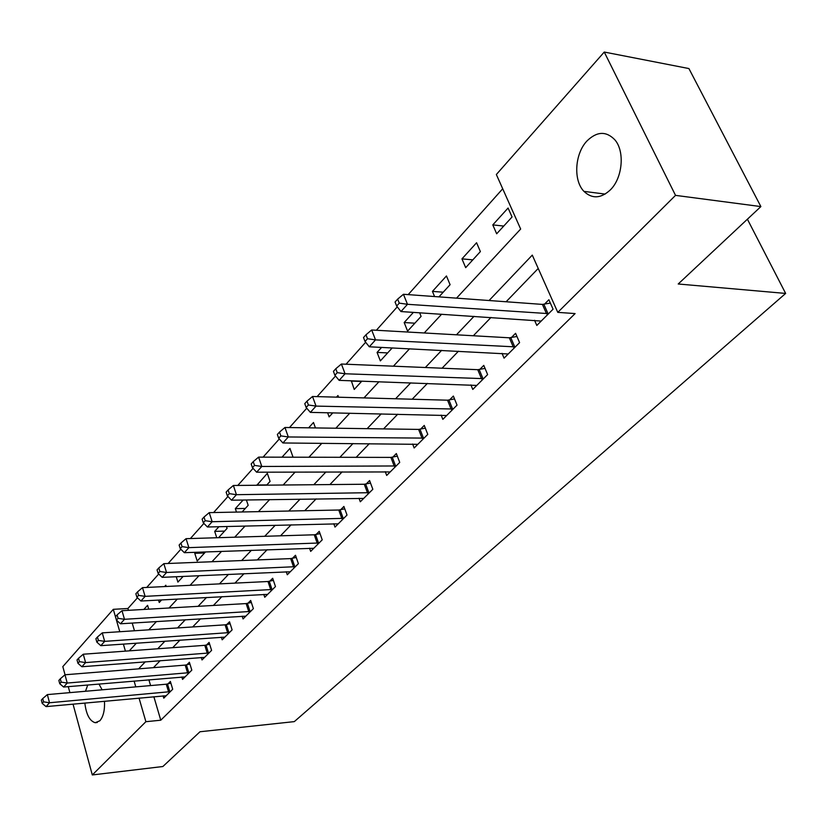 <?xml version="1.0" encoding="UTF-8"?>
<svg xmlns="http://www.w3.org/2000/svg" width="827" height="827" viewBox="0 0 827 827"><rect width="100%" height="100%" fill="white"/><g stroke="black" fill="none" stroke-linecap="round" stroke-linejoin="round"><path stroke-width="1.24" d="M610.429 189.817C600.95 198.583 592.122 199.1 583.955 191.378C573.142 180.493 574.755 153.615 587.036 140.9C596.949 131.297 606.222 130.935 614.854 139.815C624.985 151.341 622.607 177.888 610.429 189.817M104.491 701.244C104.884 710.176 103.334 716.689 99.84 720.793L95.208 722.705C89.688 721.051 86.225 714.497 84.84 703.053M85.491 691.258L87.755 684.994M65.044 674.77L62.821 666.614L113.299 609.323L119.791 631.725M137.478 597.797L127.927 608.496L113.299 609.323M502.713 188.773L408.187 294.629M397.291 306.838L376.368 330.262M365.648 342.264L346.048 364.221M335.514 376.016L317.113 396.619M306.765 408.218L289.491 427.559M279.309 438.961L263.079 457.135M253.062 468.351L237.804 485.439M227.952 496.479L213.593 512.554M203.897 523.408L190.386 538.542M180.844 549.231L168.119 563.487M158.722 574.01L146.73 587.439M456.525 298.154L520.659 229.038L496.355 174.518L604.258 52.049L675.525 195.368L557.791 312.368L532.278 255.109L489.067 300.521M675.525 195.368L760.881 206.585L688.912 68.558L604.258 52.049M127.927 608.496L128.464 610.326M132.206 623.051L134.47 630.763M148.726 609.168L147.578 605.333L143.846 609.447M158.526 600.071L159.26 602.49L161.627 599.906M166.196 586.488L165.814 585.237L164.614 586.56M176.234 576.708L177.908 582.115L183.139 576.398M195.72 552.281L194.769 553.325L197.208 561.016L205.53 551.929M218.566 537.684L227.074 528.391L226.453 526.499M216.746 537.746L214.689 531.379L218.938 526.696M242.094 511.975L248.172 505.328L246.374 499.963M236.481 512.089L235.333 508.626L243.148 500.015M266.625 485.17L270.078 481.397L267.317 473.375L256.835 485.263M292.22 457.197L292.82 456.545L289.957 448.42L282.017 457.176M315.449 427.931L313.485 422.494L308.636 427.828M327.606 412.745L329.125 416.88L332.805 412.849M338.574 397.208L337.954 395.533L336.475 397.146M351.33 380.782L354.225 389.445L361.823 381.144M381.629 347.392L377.071 352.416L380.358 360.892L392.225 347.919M413.407 312.368L404.176 322.54L407.597 331.12L421.088 316.39L419.63 312.771M438.951 296.872L450.095 284.695L446.446 275.96L432.438 291.393L434.568 296.552M465.684 267.659L480.384 251.584L476.579 242.745L461.952 258.872L465.684 267.659M496.676 233.783L512.058 216.974L508.078 208.032L492.789 224.892L496.676 233.783M153.863 696.716L160.769 720.203L575.106 313.578L557.791 312.368M538.222 268.455L506.114 301.762M491 317.444L473.344 335.752M458.468 351.196L442.063 368.211M427.414 383.408L412.166 399.234M397.735 414.203L383.563 428.903M369.349 443.654L356.168 457.331M342.161 471.866L329.911 484.57M316.1 498.898L304.708 510.714M291.104 524.825L280.518 535.813M267.111 549.728L257.269 559.931M244.058 573.649L234.92 583.128M221.884 596.649L213.397 605.447M200.547 618.782L192.67 626.949M179.997 640.098L172.698 647.675M160.19 660.649L153.429 667.668M148.891 679.794L150.586 685.573M163.095 695.869L163.777 698.153L172.709 689.232L170.383 681.448L167.953 683.888M181.837 676.993L182.56 679.391L191.812 670.139L189.393 662.262L186.881 664.794M201.24 657.455L202.015 659.946L211.598 650.373L209.097 642.393L206.492 645.019M221.336 637.193L222.174 639.809L232.108 629.885L229.524 621.801L226.815 624.519M242.177 616.187L243.066 618.927L253.382 608.631L250.695 600.443L247.893 603.265M263.803 594.386L264.754 597.259L275.463 586.57L272.672 578.28L269.767 581.216M286.245 571.736L287.279 574.765L298.392 563.652L295.497 555.258L292.479 558.308M309.556 548.198L310.673 551.392L322.23 539.835L319.222 531.337L316.09 534.5M333.798 523.718L334.997 527.078L347.02 515.066L343.898 506.455L340.631 509.742M359.011 498.236L360.314 501.782L372.832 489.274L369.586 480.549L366.185 483.981M385.268 471.69L386.685 475.442L399.73 462.407L396.35 453.558L392.804 457.135M412.621 444.006L414.162 447.986L427.776 434.382L424.251 425.419L420.55 429.151M441.142 415.102L442.838 419.341L457.042 405.137L453.361 396.061L449.506 399.948M470.925 384.917L472.775 389.424L487.62 374.59L483.774 365.389L479.743 369.452M502.03 353.346L504.067 358.153L519.594 342.636L515.583 333.312L511.365 337.571M534.552 320.287L536.816 325.445L553.077 309.195L548.87 299.746L544.445 304.202M760.881 206.585L678.212 283.992L785.65 293.43L747.401 219.207M785.65 293.43L294.309 721.62L200 731.75L162.878 766.515L92.304 774.951L73.034 704.139M69.902 692.623L68.269 686.648M160.769 720.203L145.883 721.702L92.304 774.951M98.982 684.043L102.114 689.811M134.098 681.055L135.783 686.865M139.039 698.071L145.883 721.702M474.026 316.327L456.452 334.801M441.649 350.359L425.326 367.519M410.75 382.839L395.585 398.769M381.226 413.862L367.136 428.675M352.995 443.53L339.897 457.3M325.972 471.928L313.795 484.725M300.087 499.136L288.768 511.034M275.257 525.238L264.733 536.289M251.418 550.286L241.649 560.551M228.531 574.341L219.455 583.883M206.523 597.476L198.098 606.325M185.341 619.733L177.526 627.941M164.955 641.163L157.709 648.771M145.314 661.807L138.605 668.857M129.27 650.849L136.393 643.168M148.777 629.823L156.468 621.532M169.028 608L177.329 599.058M190.076 585.32L199.018 575.685M211.96 561.74L221.584 551.351M234.723 537.199L245.102 526.013M258.438 511.644L269.602 499.611M283.144 485.015L295.167 472.052M308.926 457.228L321.868 443.282M335.845 428.221L349.769 413.2M363.973 397.901L378.973 381.733M393.404 366.185L409.561 348.777M424.22 332.971L441.628 314.219M123.378 644.088L125.425 651.138M503.746 226.06L492.789 224.892M472.827 259.854L461.952 258.872M443.22 292.2L432.438 291.393M414.854 323.192L404.176 322.54M387.656 352.912L377.071 352.416M361.554 381.433L351.062 381.082M266.852 484.922L256.752 485.015M245.33 508.44L235.333 508.626M224.593 531.099L214.689 531.379M204.579 552.974L194.769 553.325M168.605 691.982L166.279 684.208L47.356 694.597L49.527 702.754L170.269 691.661M43.593 701.844L42.725 698.577L41.35 700.128L42.208 703.395L43.593 701.844L49.527 702.754L46.064 706.609L166.186 695.745M166.279 684.208L170.9 683.174M47.356 694.597L42.725 698.577M42.208 703.395L46.064 706.609M187.595 672.982L185.196 665.104L64.982 674.78L67.235 683.05L189.29 672.661M61.188 682.12L60.288 678.812L58.862 680.425L59.751 683.722L61.188 682.12L67.235 683.05L63.638 687.041L185.052 676.899M185.196 665.104L189.952 664.06M64.982 674.78L60.288 678.812M59.751 683.722L63.638 687.041M207.267 653.299L204.786 645.329L83.269 654.219L85.605 662.592L208.983 652.989M79.444 661.662L78.513 658.302L77.025 659.977L77.955 663.326L79.444 661.662L85.605 662.592L81.873 666.748L204.6 657.372M204.786 645.329L209.686 644.264M83.269 654.219L78.513 658.302M77.955 663.326L81.873 666.748M227.663 632.903L225.089 624.83L102.259 632.872L104.678 641.359L229.399 632.593M98.392 640.408L97.431 637.017L95.891 638.744L96.852 642.145L98.392 640.408L104.678 641.359L100.811 645.67L224.851 637.131M225.089 624.83L230.144 623.744M102.259 632.872L97.431 637.017M96.852 642.145L100.811 645.67M248.803 611.742L246.136 603.576L121.982 610.698L124.495 619.299L250.571 611.442M118.085 618.338L117.083 614.895L115.48 616.694L116.483 620.136L118.085 618.338L124.495 619.299L120.473 623.785L245.846 616.156M246.136 603.576L251.356 602.469M121.982 610.698L117.083 614.895M116.483 620.136L120.473 623.785M270.749 589.785L267.989 581.505L142.492 587.646L145.107 596.36L272.538 589.486M138.564 595.378L137.52 591.894L135.855 593.765L136.9 597.249L138.564 595.378L145.107 596.36L140.921 601.022L267.638 594.375M267.989 581.505L273.386 580.389M142.492 587.646L137.52 591.894M136.9 597.249L140.921 601.022M293.554 566.981L290.68 558.597L163.829 563.652L166.547 572.491L295.353 566.691M159.869 571.498L158.784 567.953L157.058 569.906L158.133 573.442L159.869 571.498L166.547 572.491L162.195 577.349L290.267 571.767M290.68 558.597L296.262 557.46M163.829 563.652L158.784 567.953M158.133 573.442L162.195 577.349M317.237 543.287L314.26 534.79L186.054 538.677L188.876 547.639L319.077 542.988M182.064 546.616L180.937 543.029L179.128 545.065L180.255 548.642L182.064 546.616L188.876 547.639L184.338 552.684L313.784 548.28M314.26 534.79L320.039 533.622M186.054 538.677L180.937 543.029M180.255 548.642L184.338 552.684M341.882 518.632L338.781 510.021L209.21 512.637L212.157 521.723L343.743 518.343M205.189 520.69L204.021 517.051L202.129 519.17L203.308 522.809L205.189 520.69L212.157 521.723L207.422 526.995L338.233 523.842M338.781 510.021L344.766 508.843M209.21 512.637L204.021 517.051M203.308 522.809L207.422 526.995M367.529 492.975L364.304 484.25L233.369 485.48L236.439 494.691L369.421 492.696M229.317 493.636L228.097 489.956L226.133 492.158L227.353 495.849L229.317 493.636L236.439 494.691L231.498 500.19L363.684 498.423M364.304 484.25L370.517 483.051M233.369 485.48L228.097 489.956M227.353 495.849L231.498 500.19M394.262 466.242L390.892 457.403L258.593 457.124L261.797 466.469L396.164 465.963M254.509 465.394L253.238 461.652L251.181 463.968L252.462 467.7L254.509 465.394L261.797 466.469L256.639 472.207L390.189 471.938M390.892 457.403L397.342 456.173M258.593 457.124L253.238 461.652M252.462 467.7L256.639 472.207M422.121 438.362L418.617 429.409L284.953 427.487L288.303 436.966L424.055 438.103M280.849 435.87L279.516 432.076L277.365 434.495L278.699 438.289L280.849 435.87L288.303 436.966L282.906 442.972L417.821 444.326M418.617 429.409L425.326 428.169M284.953 427.487L279.516 432.076M278.699 438.289L282.906 442.972M451.201 409.272L447.541 400.196L312.523 396.495L316.028 406.098L453.165 409.024M308.399 404.992L307.003 401.147L304.76 403.669L306.145 407.515L308.399 404.992L316.028 406.098L310.383 412.384L446.663 415.516M447.541 400.196L454.53 398.934M312.523 396.495L307.003 401.147M306.145 407.515L310.383 412.384M481.572 378.89L477.758 369.69L341.406 364.025L345.066 373.773L483.568 378.642M337.251 372.646L335.793 368.739L333.436 371.385L334.894 375.282L337.251 372.646L345.066 373.773L339.153 380.358L476.765 385.434M477.758 369.69L485.035 368.408M341.406 364.025L335.793 368.739M334.894 375.282L339.153 380.358M513.34 347.113L509.349 337.798L371.674 329.994L375.52 339.876L515.355 346.885M367.508 338.729L365.979 334.77L363.508 337.55L365.038 341.499L367.508 338.729L375.52 339.876L369.307 346.792L508.243 353.987M509.349 337.798L516.947 336.486M371.674 329.994L365.979 334.77M365.038 341.499L369.307 346.792M546.585 313.857L542.409 304.408L403.442 294.278L407.484 304.305L548.632 313.64M399.265 303.127L397.653 299.116L395.068 302.031L396.66 306.042L399.265 303.127L407.484 304.305L400.961 311.552L541.189 321.072M542.409 304.408L550.358 303.085M403.442 294.278L397.653 299.116M396.66 306.042L400.961 311.552M169.824 691.775L167.499 684.001M188.825 672.775L186.426 664.908M208.518 653.092L206.026 645.132M228.924 632.707L226.35 624.633M250.085 611.546L247.418 603.379M272.052 589.599L269.282 581.319M294.867 566.795L291.983 558.421M318.571 543.101L315.583 534.614M343.226 518.457L340.124 509.856M368.894 492.809L365.668 484.084M395.637 466.077L392.277 457.248M423.517 438.217L420.013 429.265M452.617 409.127L448.958 400.061M483.009 378.756L479.195 369.566M514.797 346.989L510.797 337.674M548.053 313.743L543.877 304.305M583.955 191.378L605.157 194.087M95.208 722.705L97.266 722.498"/></g></svg>
